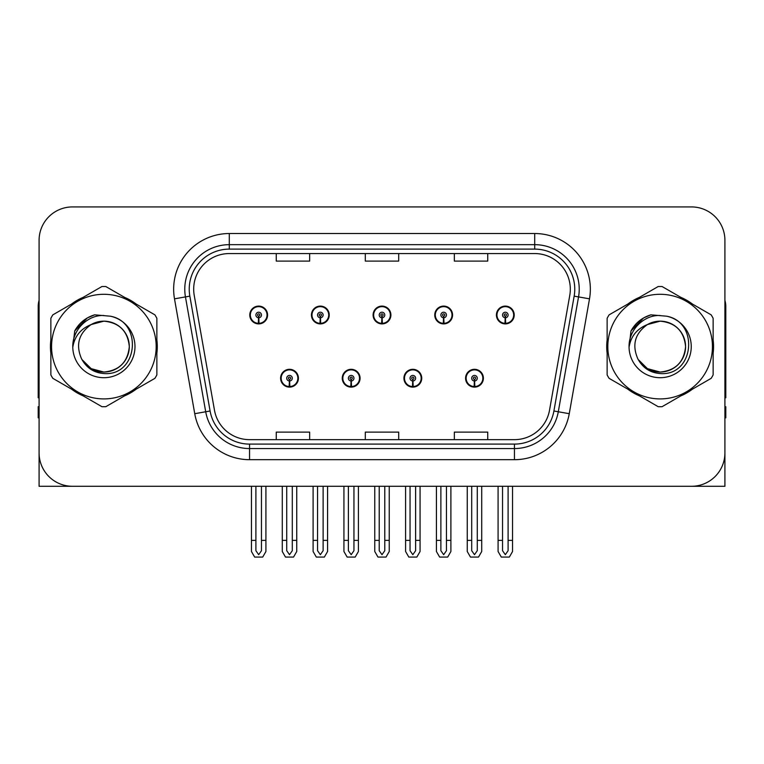 <?xml version="1.0" encoding="UTF-8"?>
<svg xmlns="http://www.w3.org/2000/svg" width="764" height="764" viewBox="0 0 764 764"><rect width="100%" height="100%" fill="white"/><g stroke="black" fill="none" stroke-linecap="round" stroke-linejoin="round"><path stroke-width="1.15" d="M660.134 486.286L724.912 486.286L724.912 240.316A33.387 33.387 0 0 0 691.515 206.929L72.484 206.929A33.387 33.387 0 0 0 39.088 240.316L39.088 486.286L103.866 486.286M280.608 378.218A8.901 8.901 0 0 0 289.508 387.119A8.901 8.901 0 0 0 298.418 378.218A8.901 8.901 0 0 0 289.508 369.308A8.901 8.901 0 0 0 280.608 378.218M342.262 378.218A8.901 8.901 0 0 0 351.173 387.119A8.901 8.901 0 0 0 360.073 378.218A8.901 8.901 0 0 0 351.173 369.308A8.901 8.901 0 0 0 342.262 378.218M403.927 378.218A8.901 8.901 0 0 0 412.827 387.119A8.901 8.901 0 0 0 421.738 378.218A8.901 8.901 0 0 0 412.827 369.308A8.901 8.901 0 0 0 403.927 378.218M434.754 314.997A8.901 8.901 0 0 0 443.655 323.898A8.901 8.901 0 0 0 452.565 314.997A8.901 8.901 0 0 0 443.655 306.097A8.901 8.901 0 0 0 434.754 314.997M373.099 314.997A8.901 8.901 0 0 0 382 323.898A8.901 8.901 0 0 0 390.901 314.997A8.901 8.901 0 0 0 382 306.097A8.901 8.901 0 0 0 373.099 314.997M311.435 314.997A8.901 8.901 0 0 0 320.345 323.898A8.901 8.901 0 0 0 329.246 314.997A8.901 8.901 0 0 0 320.345 306.097A8.901 8.901 0 0 0 311.435 314.997M249.78 314.997A8.901 8.901 0 0 0 258.681 323.898A8.901 8.901 0 0 0 267.581 314.997A8.901 8.901 0 0 0 258.681 306.097A8.901 8.901 0 0 0 249.78 314.997M465.582 378.218A8.901 8.901 0 0 0 474.492 387.119A8.901 8.901 0 0 0 483.392 378.218A8.901 8.901 0 0 0 474.492 369.308A8.901 8.901 0 0 0 465.582 378.218M496.419 314.997A8.901 8.901 0 0 0 505.319 323.898A8.901 8.901 0 0 0 514.22 314.997A8.901 8.901 0 0 0 505.319 306.097A8.901 8.901 0 0 0 496.419 314.997M50.863 339.942A53.423 53.423 0 0 0 50.863 353.274M71.587 389.182A53.423 53.423 0 0 0 83.133 395.847M124.599 395.847A53.423 53.423 0 0 0 136.145 389.182M156.868 353.274A53.423 53.423 0 0 0 156.868 339.942M607.132 339.942A53.423 53.423 0 0 0 607.132 353.274M627.855 389.182A53.423 53.423 0 0 0 639.401 395.847M680.867 395.847A53.423 53.423 0 0 0 692.413 389.182M713.137 353.274A53.423 53.423 0 0 0 713.137 339.942M193.684 289.174A35.612 35.612 0 0 1 229.295 253.562L534.704 253.562A35.612 35.612 0 0 1 569.772 295.362L549.526 410.22A35.612 35.612 0 0 1 514.449 439.653L249.551 439.653A35.612 35.612 0 0 1 214.474 410.22L194.228 295.362A35.612 35.612 0 0 1 193.684 289.174M189.233 289.174A40.072 40.072 0 0 0 189.844 296.136L210.09 410.994A40.072 40.072 0 0 0 249.551 444.104L514.449 444.104A40.072 40.072 0 0 0 553.91 410.994L574.156 296.136A40.072 40.072 0 0 0 534.704 249.112L229.295 249.112A40.072 40.072 0 0 0 189.233 289.174M174.498 298.839A55.648 55.648 0 0 1 229.295 233.526L534.704 233.526A55.648 55.648 0 0 1 589.502 298.839L569.256 413.696A55.648 55.648 0 0 1 514.449 459.689L249.551 459.689A55.648 55.648 0 0 1 194.744 413.696L174.498 298.839L185.451 296.909A44.522 44.522 0 0 1 229.295 244.661L534.704 244.661A44.522 44.522 0 0 1 578.549 296.909L558.293 411.767A44.522 44.522 0 0 1 514.449 448.554L249.551 448.554A44.522 44.522 0 0 1 205.707 411.767L185.451 296.909A44.522 44.522 0 0 1 184.783 289.174M136.145 304.034A53.423 53.423 0 0 0 124.599 297.368M83.133 297.368A53.423 53.423 0 0 0 71.587 304.034M692.413 304.034A53.423 53.423 0 0 0 680.867 297.368M639.401 297.368A53.423 53.423 0 0 0 627.855 304.034M691.515 206.929L72.484 206.929M39.088 240.316L39.088 452.899A33.387 33.387 0 0 0 72.484 486.286L691.515 486.286A33.387 33.387 0 0 0 724.912 452.899L724.912 240.316M365.307 253.562L365.307 261.097L398.693 261.097L398.693 253.562M276.262 253.562L276.262 261.097L309.659 261.097L309.659 253.562M454.341 253.562L454.341 261.097L487.738 261.097L487.738 253.562M398.693 439.653L398.693 432.118L365.307 432.118L365.307 439.653M309.659 439.653L309.659 432.118L276.262 432.118L276.262 439.653M487.738 439.653L487.738 432.118L454.341 432.118L454.341 439.653M477.271 486.286L477.271 550.71L474.492 554.683L471.703 550.71L471.703 540.377L467.253 540.377L467.253 551.503L470.471 557.071L478.512 557.071L481.721 551.503L481.721 486.286M474.368 380.997L474.129 386.555A8.347 8.347 0 0 1 466.145 378.218A8.347 8.347 0 0 1 474.492 369.871A8.347 8.347 0 0 1 482.838 378.218A8.347 8.347 0 0 1 474.855 386.555L474.606 380.997A2.779 2.779 0 0 0 477.271 378.218A2.779 2.779 0 0 0 474.492 375.43A2.779 2.779 0 0 0 471.703 378.218A2.779 2.779 0 0 0 474.368 380.997L474.444 379.326A1.117 1.117 0 0 1 473.374 378.218A1.117 1.117 0 0 1 474.492 377.101A1.117 1.117 0 0 1 475.6 378.218A1.117 1.117 0 0 1 474.539 379.326L474.606 380.997M483.106 380.443L482.533 380.443M482.533 375.993L483.106 375.993M466.441 380.443L465.868 380.443M465.868 375.993L466.441 375.993M467.253 486.286L467.253 540.377M471.703 486.286L471.703 540.377M477.271 540.377L481.721 540.377M508.098 486.286L508.098 550.71L505.319 554.683L502.54 550.71L502.54 540.377L498.08 540.377L498.08 551.503L501.299 557.071L509.34 557.071L512.548 551.503L512.548 486.286M505.195 317.776L504.956 323.334A8.347 8.347 0 0 1 496.972 314.997A8.347 8.347 0 0 1 505.319 306.651A8.347 8.347 0 0 1 513.666 314.997A8.347 8.347 0 0 1 505.682 323.334L505.443 317.776A2.779 2.779 0 0 0 508.098 314.997A2.779 2.779 0 0 0 505.319 312.218A2.779 2.779 0 0 0 502.54 314.997A2.779 2.779 0 0 0 505.195 317.776L505.271 316.115A1.117 1.117 0 0 1 504.202 314.997A1.117 1.117 0 0 1 505.319 313.889A1.117 1.117 0 0 1 506.427 314.997A1.117 1.117 0 0 1 505.367 316.115L505.443 317.776M513.943 317.222L513.36 317.222M513.36 312.772L513.943 312.772M497.269 317.222L496.695 317.222M496.695 312.772L497.269 312.772M498.08 486.286L498.08 540.377M502.54 486.286L502.54 540.377M508.098 540.377L512.548 540.377M39.088 417.841L38.2 417.841L38.2 406.706L39.088 406.706M39.088 300.309A22.261 22.261 0 0 0 38.2 306.536L38.2 397.805A22.261 22.261 0 0 1 39.088 397.748M415.616 486.286L415.616 550.71L412.827 554.683L410.048 550.71L410.048 540.377L405.598 540.377L405.598 551.503L408.807 557.071L416.848 557.071L420.066 551.503L420.066 486.286M412.713 380.997L412.464 386.555A8.347 8.347 0 0 1 404.481 378.218A8.347 8.347 0 0 1 412.827 369.871A8.347 8.347 0 0 1 421.174 378.218A8.347 8.347 0 0 1 413.19 386.555L412.952 380.997A2.779 2.779 0 0 0 415.616 378.218A2.779 2.779 0 0 0 412.827 375.43A2.779 2.779 0 0 0 410.048 378.218A2.779 2.779 0 0 0 412.713 380.997L412.78 379.326A1.117 1.117 0 0 1 411.72 378.218A1.117 1.117 0 0 1 412.827 377.101A1.117 1.117 0 0 1 413.945 378.218A1.117 1.117 0 0 1 412.875 379.326L412.952 380.997M421.451 380.443L420.878 380.443M420.878 375.993L421.451 375.993M404.786 380.443L404.204 380.443M404.204 375.993L404.786 375.993M405.598 486.286L405.598 540.377M410.048 486.286L410.048 540.377M415.616 540.377L420.066 540.377M353.952 486.286L353.952 550.71L351.173 554.683L348.384 550.71L348.384 540.377L343.934 540.377L343.934 551.503L347.152 557.071L355.193 557.071L358.402 551.503L358.402 486.286M351.048 380.997L350.81 386.555A8.347 8.347 0 0 1 342.826 378.218A8.347 8.347 0 0 1 351.173 369.871A8.347 8.347 0 0 1 359.519 378.218A8.347 8.347 0 0 1 351.536 386.555L351.287 380.997A2.779 2.779 0 0 0 353.952 378.218A2.779 2.779 0 0 0 351.173 375.43A2.779 2.779 0 0 0 348.384 378.218A2.779 2.779 0 0 0 351.048 380.997L351.125 379.326A1.117 1.117 0 0 1 350.055 378.218A1.117 1.117 0 0 1 351.173 377.101A1.117 1.117 0 0 1 352.28 378.218A1.117 1.117 0 0 1 351.22 379.326L351.287 380.997M359.796 380.443L359.214 380.443M359.214 375.993L359.796 375.993M343.122 380.443L342.549 380.443M342.549 375.993L343.122 375.993M343.934 486.286L343.934 540.377M348.384 486.286L348.384 540.377M353.952 540.377L358.402 540.377M292.297 486.286L292.297 550.71L289.508 554.683L286.729 550.71L286.729 540.377L282.279 540.377L282.279 551.503L285.488 557.071L293.529 557.071L296.747 551.503L296.747 486.286M289.394 380.997L289.145 386.555A8.347 8.347 0 0 1 281.162 378.218A8.347 8.347 0 0 1 289.508 369.871A8.347 8.347 0 0 1 297.855 378.218A8.347 8.347 0 0 1 289.871 386.555L289.632 380.997A2.779 2.779 0 0 0 292.297 378.218A2.779 2.779 0 0 0 289.508 375.43A2.779 2.779 0 0 0 286.729 378.218A2.779 2.779 0 0 0 289.394 380.997L289.461 379.326A1.117 1.117 0 0 1 288.4 378.218A1.117 1.117 0 0 1 289.508 377.101A1.117 1.117 0 0 1 290.626 378.218A1.117 1.117 0 0 1 289.556 379.326L289.632 380.997M298.132 380.443L297.559 380.443M297.559 375.993L298.132 375.993M281.467 380.443L280.894 380.443M280.894 375.993L281.467 375.993M282.279 486.286L282.279 540.377M286.729 486.286L286.729 540.377M292.297 540.377L296.747 540.377M446.443 486.286L446.443 550.71L443.655 554.683L440.876 550.71L440.876 540.377L436.425 540.377L436.425 551.503L439.634 557.071L447.685 557.071L450.894 551.503L450.894 486.286M443.54 317.776L443.292 323.334A8.347 8.347 0 0 1 435.308 314.997A8.347 8.347 0 0 1 443.655 306.651A8.347 8.347 0 0 1 452.011 314.997A8.347 8.347 0 0 1 444.027 323.334L443.779 317.776A2.779 2.779 0 0 0 446.443 314.997A2.779 2.779 0 0 0 443.655 312.218A2.779 2.779 0 0 0 440.876 314.997A2.779 2.779 0 0 0 443.54 317.776L443.607 316.115A1.117 1.117 0 0 1 442.547 314.997A1.117 1.117 0 0 1 443.655 313.889A1.117 1.117 0 0 1 444.772 314.997A1.117 1.117 0 0 1 443.712 316.115L443.779 317.776M452.278 317.222L451.705 317.222M451.705 312.772L452.278 312.772M435.614 317.222L435.041 317.222M435.041 312.772L435.614 312.772M436.425 486.286L436.425 540.377M440.876 486.286L440.876 540.377M446.443 540.377L450.894 540.377M384.779 486.286L384.779 550.71L382 554.683L379.221 550.71L379.221 540.377L374.761 540.377L374.761 551.503L377.979 557.071L386.021 557.071L389.239 551.503L389.239 486.286M381.876 317.776L381.637 323.334A8.347 8.347 0 0 1 373.653 314.997A8.347 8.347 0 0 1 382 306.651A8.347 8.347 0 0 1 390.347 314.997A8.347 8.347 0 0 1 382.363 323.334L382.124 317.776A2.779 2.779 0 0 0 384.779 314.997A2.779 2.779 0 0 0 382 312.218A2.779 2.779 0 0 0 379.221 314.997A2.779 2.779 0 0 0 381.876 317.776L381.952 316.115A1.117 1.117 0 0 1 380.883 314.997A1.117 1.117 0 0 1 382 313.889A1.117 1.117 0 0 1 383.117 314.997A1.117 1.117 0 0 1 382.048 316.115L382.124 317.776M390.624 317.222L390.041 317.222M390.041 312.772L390.624 312.772M373.959 317.222L373.376 317.222M373.376 312.772L373.959 312.772M374.761 486.286L374.761 540.377M379.221 486.286L379.221 540.377M384.779 540.377L389.239 540.377M323.124 486.286L323.124 550.71L320.345 554.683L317.557 550.71L317.557 540.377L313.106 540.377L313.106 551.503L316.315 557.071L324.366 557.071L327.575 551.503L327.575 486.286M320.221 317.776L319.973 323.334A8.347 8.347 0 0 1 311.989 314.997A8.347 8.347 0 0 1 320.345 306.651A8.347 8.347 0 0 1 328.692 314.997A8.347 8.347 0 0 1 320.708 323.334L320.46 317.776A2.779 2.779 0 0 0 323.124 314.997A2.779 2.779 0 0 0 320.345 312.218A2.779 2.779 0 0 0 317.557 314.997A2.779 2.779 0 0 0 320.221 317.776L320.288 316.115A1.117 1.117 0 0 1 319.228 314.997A1.117 1.117 0 0 1 320.345 313.889A1.117 1.117 0 0 1 321.453 314.997A1.117 1.117 0 0 1 320.393 316.115L320.46 317.776M328.959 317.222L328.386 317.222M328.386 312.772L328.959 312.772M312.295 317.222L311.722 317.222M311.722 312.772L312.295 312.772M313.106 486.286L313.106 540.377M317.557 486.286L317.557 540.377M323.124 540.377L327.575 540.377M261.46 486.286L261.46 550.71L258.681 554.683L255.902 550.71L255.902 540.377L251.452 540.377L251.452 551.503L254.66 557.071L262.701 557.071L265.92 551.503L265.92 486.286M258.557 317.776L258.318 323.334A8.347 8.347 0 0 1 250.334 314.997A8.347 8.347 0 0 1 258.681 306.651A8.347 8.347 0 0 1 267.028 314.997A8.347 8.347 0 0 1 259.044 323.334L258.805 317.776A2.779 2.779 0 0 0 261.46 314.997A2.779 2.779 0 0 0 258.681 312.218A2.779 2.779 0 0 0 255.902 314.997A2.779 2.779 0 0 0 258.557 317.776L258.633 316.115A1.117 1.117 0 0 1 257.573 314.997A1.117 1.117 0 0 1 258.681 313.889A1.117 1.117 0 0 1 259.798 314.997A1.117 1.117 0 0 1 258.729 316.115L258.805 317.776M267.304 317.222L266.731 317.222M266.731 312.772L267.304 312.772M250.64 317.222L250.057 317.222M250.057 312.772L250.64 312.772M251.452 486.286L251.452 540.377M255.902 486.286L255.902 540.377M261.46 540.377L265.92 540.377M724.912 406.706L725.8 406.706L725.8 417.841L724.912 417.841M724.912 300.309A22.261 22.261 0 0 1 725.8 306.536L725.8 397.805A22.261 22.261 0 0 0 724.912 397.748M129.288 345.691A25.441 25.441 0 0 0 91.136 324.576C78.663 333.448 75.493 344.898 81.605 358.927L81.949 359.529A25.441 25.441 0 0 0 103.866 372.049C119.318 370.54 127.798 362.06 129.307 346.608C127.798 331.156 119.318 322.675 103.866 321.166L91.136 324.576L103.866 321.166C119.318 322.675 127.798 331.156 129.307 346.608C127.798 362.06 119.318 370.54 103.866 372.049A25.441 25.441 0 0 0 129.307 346.608C127.798 331.156 119.318 322.675 103.866 321.166C119.318 322.675 127.798 331.156 129.307 346.608C127.798 362.06 119.318 370.54 103.866 372.049C119.318 370.54 127.798 362.06 129.307 346.608C127.798 331.156 119.318 322.675 103.866 321.166C119.318 322.675 127.798 331.156 129.307 346.608C127.798 362.06 119.318 370.54 103.866 372.049C119.318 370.54 127.798 362.06 129.307 346.608C127.798 331.156 119.318 322.675 103.866 321.166C119.318 322.675 127.798 331.156 129.307 346.608C127.798 362.06 119.318 370.54 103.866 372.049L91.145 368.64L81.949 359.529L91.145 368.64L103.866 372.049L91.145 368.64L81.949 359.529L91.145 368.64L103.866 372.049L91.145 368.64L81.949 359.529L91.145 368.64L103.866 372.049L91.145 368.64L81.949 359.529C86.819 368.114 94.125 372.784 103.866 373.539C137.892 376.385 143.202 322.15 110.388 316.201L94.612 314.835C85.826 317.537 79.198 322.895 74.729 330.917L72.781 347.276A31.095 31.095 0 0 0 103.866 377.702A31.095 31.095 0 0 0 110.388 316.201M103.866 398.913A52.315 52.315 0 0 0 156.181 346.608A52.315 52.315 0 0 0 103.866 294.293A52.315 52.315 0 0 0 51.56 346.608A52.315 52.315 0 0 0 103.866 398.913M103.866 406.706A60.098 60.098 0 0 0 105.833 406.677L154.901 378.342A60.098 60.098 0 0 0 156.868 374.933L156.868 318.282A60.098 60.098 0 0 0 154.901 314.863L105.833 286.538A60.098 60.098 0 0 0 101.898 286.538L52.831 314.863A60.098 60.098 0 0 0 50.863 318.282L50.863 374.933A60.098 60.098 0 0 0 52.831 378.342L101.898 406.677A60.098 60.098 0 0 0 103.866 406.706M72.771 346.608C72.561 328.959 88.576 314.663 103.866 315.513M72.781 347.276C74.576 336.322 80.697 328.749 91.136 324.576M74.729 330.917L87.316 317.948L94.43 314.883L87.316 317.948L74.767 330.85L87.316 317.948L94.43 314.883L87.316 317.948L74.729 330.917L87.316 317.948L94.612 314.835L87.316 317.948L83.18 320.775L87.316 317.948L94.612 314.835L87.316 317.948L83.18 320.775L87.316 317.948L94.612 314.835L87.316 317.948L83.18 320.775L87.316 317.948L94.612 314.835L87.316 317.948L83.18 320.775M94.43 314.883L87.316 317.948L74.767 330.85L87.316 317.948L94.43 314.883L87.316 317.948L74.767 330.85M685.556 345.691A25.441 25.441 0 0 0 647.404 324.576C634.932 333.448 631.761 344.898 637.873 358.927L638.217 359.529A25.441 25.441 0 0 0 660.134 372.049C675.586 370.54 684.066 362.06 685.575 346.608C684.066 331.156 675.586 322.675 660.134 321.166L647.404 324.576L660.134 321.166C675.586 322.675 684.066 331.156 685.575 346.608C684.066 362.06 675.586 370.54 660.134 372.049A25.441 25.441 0 0 0 685.575 346.608C684.066 331.156 675.586 322.675 660.134 321.166C675.586 322.675 684.066 331.156 685.575 346.608C684.066 362.06 675.586 370.54 660.134 372.049C675.586 370.54 684.066 362.06 685.575 346.608C684.066 331.156 675.586 322.675 660.134 321.166C675.586 322.675 684.066 331.156 685.575 346.608C684.066 362.06 675.586 370.54 660.134 372.049C675.586 370.54 684.066 362.06 685.575 346.608C684.066 331.156 675.586 322.675 660.134 321.166C675.586 322.675 684.066 331.156 685.575 346.608C684.066 362.06 675.586 370.54 660.134 372.049L647.414 368.64L638.217 359.529L647.414 368.64L660.134 372.049L647.414 368.64L638.217 359.529L647.414 368.64L660.134 372.049L647.414 368.64L638.217 359.529L647.414 368.64L660.134 372.049L647.414 368.64L638.217 359.529C643.087 368.114 650.393 372.784 660.134 373.539C694.161 376.385 699.471 322.15 666.657 316.201L650.88 314.835C642.094 317.537 635.467 322.895 630.997 330.917L629.049 347.276A31.095 31.095 0 0 0 660.134 377.702A31.095 31.095 0 0 0 666.657 316.201M660.134 398.913A52.315 52.315 0 0 0 712.44 346.608A52.315 52.315 0 0 0 660.134 294.293A52.315 52.315 0 0 0 607.819 346.608A52.315 52.315 0 0 0 660.134 398.913M660.134 406.706A60.098 60.098 0 0 0 662.101 406.677L711.169 378.342A60.098 60.098 0 0 0 713.137 374.933L713.137 318.282A60.098 60.098 0 0 0 711.169 314.863L662.101 286.538A60.098 60.098 0 0 0 658.167 286.538L609.099 314.863A60.098 60.098 0 0 0 607.132 318.282L607.132 374.933A60.098 60.098 0 0 0 609.099 378.342L658.167 406.677A60.098 60.098 0 0 0 660.134 406.706M629.039 346.608C628.829 328.959 644.845 314.663 660.134 315.513M629.049 347.276C630.844 336.322 636.966 328.749 647.404 324.576M650.699 314.883L643.584 317.948L631.035 330.85L643.584 317.948L650.699 314.883L643.584 317.948L631.035 330.85L643.584 317.948L650.699 314.883L643.584 317.948L631.035 330.85L643.584 317.948L650.699 314.883L643.584 317.948L630.997 330.917L643.584 317.948L650.88 314.835L643.584 317.948L639.449 320.775L643.584 317.948L650.88 314.835L643.584 317.948L639.449 320.775L643.584 317.948L650.88 314.835L643.584 317.948L639.449 320.775L643.584 317.948L650.88 314.835L643.584 317.948L639.449 320.775M534.704 233.526L534.704 249.112M185.451 296.909L189.844 296.136M249.551 459.689L249.551 444.104M514.449 444.104L514.449 459.689M553.91 410.994L569.256 413.696M194.744 413.696L210.09 410.994M574.156 296.136L589.502 298.839M229.295 233.526L229.295 249.112M474.129 386.555A8.347 8.347 0 0 1 466.145 378.218M504.956 323.334A8.347 8.347 0 0 1 496.972 314.997M412.464 386.555A8.347 8.347 0 0 1 404.481 378.218M350.81 386.555A8.347 8.347 0 0 1 342.826 378.218M289.145 386.555A8.347 8.347 0 0 1 281.162 378.218M443.292 323.334A8.347 8.347 0 0 1 435.308 314.997M381.637 323.334A8.347 8.347 0 0 1 373.653 314.997M319.973 323.334A8.347 8.347 0 0 1 311.989 314.997M258.318 323.334A8.347 8.347 0 0 1 250.334 314.997"/></g></svg>
